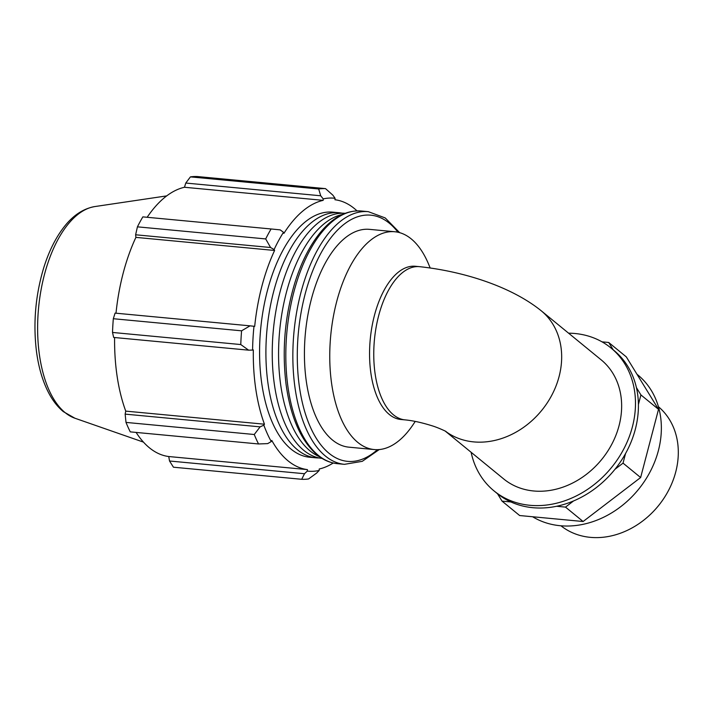 <?xml version="1.0" encoding="UTF-8"?>
<svg xmlns="http://www.w3.org/2000/svg" width="714" height="714" viewBox="0 0 714 714"><rect width="100%" height="100%" fill="white"/><g stroke="black" fill="none" stroke-linecap="round" stroke-linejoin="round"><path stroke-width="1.07" d="M613.21 349.815L608.703 342.479L602.009 341.845M636.406 387.577A92.338 76.202 129.3 0 1 638.414 404.49L640.922 394.931L636.406 387.577A92.338 76.202 129.3 0 0 613.853 350.342L610.925 347.941A92.338 76.202 129.3 0 1 632.372 426.936A92.338 76.202 129.3 0 1 493.963 490.857A92.338 76.202 129.3 0 1 471.115 452.274M625.544 453.56A92.338 76.202 129.3 0 1 614.968 469.294L623.036 463.127L625.544 453.56A92.338 76.202 129.3 0 0 635.308 429.337A92.338 76.202 129.3 0 0 638.414 404.49M573.574 500.942A92.338 76.202 129.3 0 1 556.617 506.271L565.506 507.11L573.574 500.942A92.338 76.202 129.3 0 0 614.968 469.294M623.036 463.127L640.636 477.532L583.115 521.515L519.649 515.535L502.049 501.13L510.947 501.969A92.338 76.202 129.3 0 1 497.533 493.776L502.049 501.13M565.506 507.11L583.115 521.515M640.922 394.931L658.522 409.336L640.636 477.532M608.703 342.479L626.303 356.884L658.522 409.336M556.617 506.271A92.338 76.202 129.3 0 1 510.947 501.969M497.533 493.776A92.338 76.202 129.3 0 1 496.899 493.258L493.963 490.857M400.857 419.484A76.951 38.003 -84.6 0 1 370.245 339.311A76.951 38.003 -84.6 0 1 415.307 266.268L419.493 266.661A76.951 38.003 -84.6 0 0 374.439 339.703A76.951 38.003 -84.6 0 0 405.043 419.877L400.857 419.484M445.518 431.265A76.951 63.501 -50.7 0 0 542.47 409.461A76.951 63.501 -50.7 0 0 541.203 310.768L601.17 359.847A76.951 63.501 129.3 0 1 601.581 459.62A76.951 63.501 129.3 0 1 503.709 478.951L445.286 431.14M415.253 421.412L413.361 424.25A109.394 54.032 -84.6 0 1 374.243 449.561A109.394 54.032 -84.6 0 1 330.725 335.58A109.394 54.032 -84.6 0 1 394.788 231.747A109.394 54.032 -84.6 0 1 428.489 263.921L430.167 267.92M260.101 426.856L254.264 434.505A145.852 72.034 95.4 0 0 258.539 443.965L267.679 443.608L271.266 441.573A137.106 67.714 -84.6 0 1 263.841 425.169L260.101 426.856L125.146 414.129L126.003 422.411L254.264 434.505M271.266 441.573L271.793 440.44A135.642 66.991 95.4 0 0 307.448 469.616L307.306 471.07L304.485 473.73L301.71 479.299A145.852 72.034 95.4 0 0 308.564 478.951L316.614 473.105L319.185 470.455A137.106 67.714 -84.6 0 1 307.306 471.07M319.185 470.455L319.203 469.009A135.642 66.991 95.4 0 0 333.224 463.002M357 210.871A135.642 66.991 95.4 0 0 334.937 199.742L335.089 198.296L332.858 195.154L325.522 188.63A145.852 72.034 95.4 0 0 318.676 188.987L320.72 195.779L323.201 198.903A137.106 67.714 -84.6 0 1 335.089 198.296M323.201 198.903L323.183 200.348A135.642 66.991 95.4 0 0 283.895 233.38L283.494 232.291L280.165 229.872L271.097 228.971A145.852 72.034 95.4 0 0 265.688 238.931L270.579 247.508L274.105 249.552A137.106 67.714 -84.6 0 1 283.494 232.291M274.105 249.552L274.604 250.462A135.642 66.991 95.4 0 0 254.693 326.352L250.025 325.843L241.582 330.823A145.852 72.034 95.4 0 0 240.779 344.55L248.606 350.163L252.586 350.074A137.106 67.714 -84.6 0 1 253.979 326.262M252.586 350.074L253.318 349.914A135.642 66.991 95.4 0 0 264.457 424.205L263.841 425.169M319.149 457.951A123.085 60.788 -84.6 0 1 315.972 457.826L309.635 457.228A123.085 60.788 -84.6 0 1 260.672 328.976A123.085 60.788 -84.6 0 1 332.751 212.138L339.088 212.736A123.085 60.788 -84.6 0 1 342.238 213.2M258.539 443.965L130.278 431.872A145.852 72.034 -84.6 0 1 126.003 422.411M240.779 344.55L112.517 332.456L113.651 337.436L248.606 350.163M274.604 250.462L135.901 237.378L135.624 234.781L270.579 247.508M265.688 238.931L137.427 226.838L135.624 234.781M323.183 200.348L184.48 187.264L185.774 183.052L320.72 195.779M318.676 188.987L190.415 176.885L185.774 183.052M304.485 473.73L169.53 461.003L173.448 467.206L301.71 479.299M169.53 461.003L168.745 456.532A135.642 66.991 -84.6 0 1 136.106 432.416M125.146 414.129L125.744 411.121A135.642 66.991 -84.6 0 1 114.606 337.526M112.517 332.456A145.852 72.034 -84.6 0 1 113.321 318.721L241.582 330.823M250.025 325.843L115.079 313.116L113.321 318.721M115.998 313.205A135.642 66.991 -84.6 0 1 135.901 237.378M137.427 226.838A145.852 72.034 -84.6 0 1 142.845 216.877L271.097 228.971M147.155 217.279A135.642 66.991 -84.6 0 1 184.48 187.264M190.415 176.885A145.852 72.034 -84.6 0 1 197.269 176.536L325.522 188.63M264.457 424.205L125.744 411.121M307.448 469.616L168.745 456.532M374.243 449.561L348.914 447.169A109.394 54.032 -84.6 0 1 305.396 333.188A109.394 54.032 -84.6 0 1 369.459 229.355L394.788 231.747M315.972 457.826A123.085 60.788 -84.6 0 1 267 329.573A123.085 60.788 -84.6 0 1 339.088 212.736M319.461 456.683A123.085 60.788 -84.6 0 1 279.665 330.76A123.085 60.788 -84.6 0 1 342.309 214.512M322.041 458.397A123.085 60.788 -84.6 0 1 273.337 330.163A123.085 60.788 -84.6 0 1 345.157 213.308M658.424 406.703A76.951 63.501 129.3 0 1 675.712 472.052A76.951 63.501 129.3 0 1 560.963 525.799M568.576 333.179A92.338 76.202 129.3 0 1 610.925 347.941M636.95 374.216L637.825 374.93A88.491 73.024 129.3 0 1 658.379 450.632A88.491 73.024 129.3 0 1 532.608 516.749M318.373 455.38A126.896 62.671 -84.6 0 1 289.643 311.366A126.896 62.671 -84.6 0 1 361.257 211.005C346.897 210.023 333.483 216.922 321.005 231.684C310.26 244.599 301.594 261.494 294.998 282.378C284.832 315.963 281.869 350.021 286.1 384.543C290.687 417.467 301.022 440.904 317.105 454.872C323.38 460.012 330.154 462.94 337.419 463.672A126.896 62.671 -84.6 0 1 318.373 455.38M361.257 211.005L368.29 211.665A126.896 62.671 95.4 0 0 296.676 312.027A126.896 62.671 95.4 0 0 325.406 456.041A126.896 62.671 95.4 0 0 344.451 464.332L337.419 463.672M377.447 449.668A123.638 61.065 -84.6 0 1 329.011 453.283A123.638 61.065 -84.6 0 1 307.859 284.565A123.638 61.065 -84.6 0 1 397.957 232.237M94.855 206.56C83.279 208.604 73.024 215.387 64.09 226.909C55.531 237.905 48.686 251.721 43.563 268.348C35.468 295.569 33.085 323.147 36.432 351.092C38.511 367.121 42.537 380.937 48.507 392.548C52.595 400.447 57.539 406.81 63.35 411.639L74.89 418.217A107.082 52.89 -84.6 0 1 65.09 412.603A107.082 52.89 -84.6 0 1 39.832 297.426A107.082 52.89 -84.6 0 1 94.855 206.56L166.692 195.895M445.947 431.506C447.178 431.916 437.959 427.49 431.72 425.687C421.599 422.536 412.71 420.6 405.043 419.877M541.203 310.768C510.796 286.234 462.993 271.338 419.493 266.661M368.29 211.665L385.221 217.94L399.679 232.675M379.223 449.57L362.266 461.333L344.451 464.332M74.89 418.217L143.469 442.127"/></g></svg>
